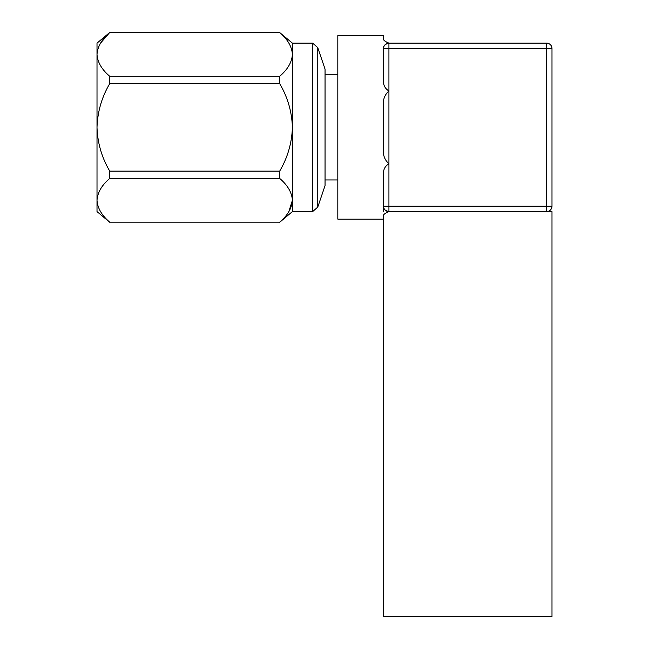 <?xml version="1.0" encoding="UTF-8"?>
<svg xmlns="http://www.w3.org/2000/svg" width="649" height="649" viewBox="0 0 649 649"><rect width="100%" height="100%" fill="white"/><g stroke="black" fill="none" stroke-linecap="round" stroke-linejoin="round"><path stroke-width="0.97" d="M383.535 37.739L383.535 35.614L337.813 35.614L337.813 219.119L383.535 219.119L383.535 216.993C382.488 215.281 384.289 213.48 388.929 211.598C384.946 210.609 383.145 208.808 383.535 206.195L383.535 174.321C383.145 169.746 384.938 166.225 388.929 163.751C384.289 159.654 382.488 154.064 383.535 146.999L383.535 107.734C382.488 100.66 384.289 95.07 388.929 90.982C384.946 88.515 383.145 84.995 383.535 80.411L383.535 48.537L388.929 48.537L388.929 206.195L546.596 206.195L546.596 48.537L388.929 48.537L388.929 43.134C384.289 41.252 382.488 39.451 383.535 37.739M337.813 74.765L325.052 74.765M337.813 179.968L325.052 179.968M383.535 48.537A5.403 5.403 0 0 1 388.929 43.134A5.403 5.403 0 0 0 383.535 48.537C383.145 45.925 384.946 44.124 388.929 43.134L546.596 43.134A5.403 5.403 0 0 1 551.991 48.537L551.991 206.195A5.403 5.403 0 0 1 546.596 211.598L388.929 211.598A5.403 5.403 0 0 1 383.535 206.195L383.535 211.598M551.991 206.195A5.403 5.403 0 0 1 546.596 211.598L546.596 206.195L551.991 206.195A5.403 5.403 0 0 1 546.596 211.598M546.596 43.134A5.403 5.403 0 0 1 551.991 48.537L546.596 48.537L546.596 43.134A5.403 5.403 0 0 1 551.991 48.537M97.009 204.037L97.009 200.314C97.528 208.126 101.779 215.411 109.746 222.185L279.678 222.185C287.629 215.444 291.872 208.151 292.407 200.314L292.407 54.419C291.872 46.574 287.621 39.281 279.678 32.547L109.746 32.547C101.796 39.281 97.553 46.574 97.009 54.419C97.528 62.231 101.771 69.524 109.746 76.298L279.678 76.298C287.645 69.524 291.888 62.231 292.407 54.419L292.407 43.134L279.678 32.547M317.759 207.112L317.759 47.62L325.052 69.127L325.052 185.606L317.759 207.112L312.631 211.598L292.407 211.598L292.407 200.314C291.888 192.502 287.645 185.208 279.678 178.434L109.746 178.434C101.788 185.184 97.545 192.477 97.009 200.314L97.009 127.366C97.528 142.991 101.779 157.569 109.746 171.117L279.678 171.117C287.629 157.626 291.872 143.04 292.407 127.366C291.888 111.742 287.645 97.163 279.678 83.616L109.746 83.616C101.788 97.107 97.545 111.693 97.009 127.366L97.009 60.965M312.631 211.598L312.631 43.134L292.407 43.134M109.746 178.434L109.746 171.117M279.678 171.117L279.678 178.434M109.746 83.616L109.746 76.298M279.678 76.298L279.678 83.616M100.579 43.085L109.746 32.45L279.678 32.45M292.407 200.314L288.797 211.712M279.678 222.185L109.746 222.185M109.746 222.282L97.009 211.598L97.009 200.314M97.009 127.366L97.009 43.134L109.746 32.45M388.929 211.598L388.929 206.195L383.535 206.195A5.403 5.403 0 0 0 388.929 211.598L551.991 211.598L551.991 616.55L383.535 616.55L383.535 216.993M317.759 47.62L312.631 43.134M292.407 211.598L279.678 222.282"/></g></svg>

